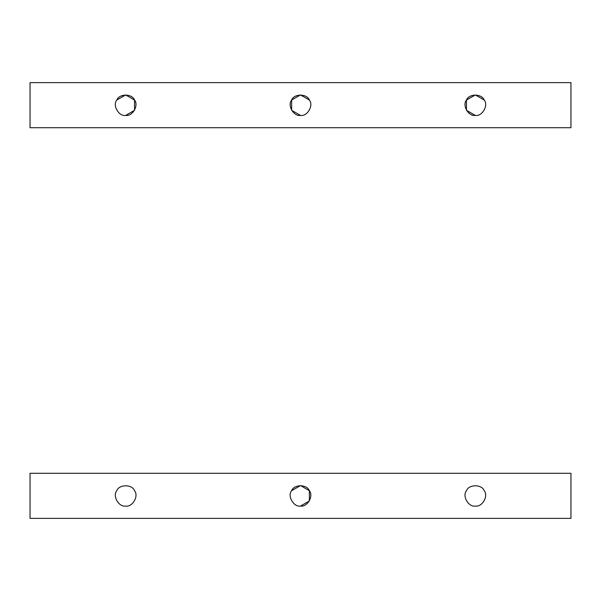 <?xml version="1.0" encoding="UTF-8"?>
<svg xmlns="http://www.w3.org/2000/svg" width="601" height="601" viewBox="0 0 601 601"><rect width="100%" height="100%" fill="white"/><g stroke="black" fill="none" stroke-linecap="round" stroke-linejoin="round"><path stroke-width="0.9" d="M125.662 506.072C118.825 507.297 112.312 496.005 116.789 490.701C119.148 484.166 132.182 484.166 134.534 490.701C139.019 496.005 132.498 507.297 125.662 506.072C132.498 507.297 139.019 496.005 134.534 490.701C132.182 484.166 119.148 484.166 116.789 490.701C112.312 496.005 118.825 507.297 125.662 506.072C132.498 507.297 139.019 496.005 134.534 490.701C139.019 496.005 132.498 507.297 125.662 506.072C118.825 507.297 112.312 496.005 116.789 490.701C112.312 496.005 118.825 507.297 125.662 506.072M309.372 490.701C307.021 484.166 293.979 484.166 291.628 490.701L300.5 485.578L309.372 490.701L309.372 500.949L300.5 506.072C307.336 507.297 313.857 496.005 309.372 490.701C307.021 484.166 293.979 484.166 291.628 490.701C287.143 496.005 293.664 507.297 300.5 506.072C307.336 507.297 313.857 496.005 309.372 490.701C313.857 496.005 307.336 507.297 300.5 506.072C293.664 507.297 287.143 496.005 291.628 490.701C287.143 496.005 293.664 507.297 300.5 506.072M475.338 506.072C468.502 507.297 461.981 496.005 466.466 490.701C468.818 484.166 481.852 484.166 484.211 490.701C488.688 496.005 482.175 507.297 475.338 506.072C482.175 507.297 488.688 496.005 484.211 490.701C481.852 484.166 468.818 484.166 466.466 490.701C461.981 496.005 468.502 507.297 475.338 506.072C482.175 507.297 488.688 496.005 484.211 490.701C488.688 496.005 482.175 507.297 475.338 506.072C468.502 507.297 461.981 496.005 466.466 490.701C461.981 496.005 468.502 507.297 475.338 506.072M30.05 518.362L30.05 473.287L570.95 473.287L570.95 518.362L30.05 518.362L570.95 518.362L570.95 473.287L30.05 473.287L30.05 518.362M466.466 490.701C468.818 484.166 481.852 484.166 484.211 490.701M116.789 490.701C119.148 484.166 132.182 484.166 134.534 490.701M475.338 115.422L466.466 110.299L466.466 100.051L475.338 94.928L484.211 100.051C481.852 93.516 468.818 93.516 466.466 100.051C461.981 105.355 468.502 116.647 475.338 115.422C482.175 116.647 488.688 105.355 484.211 100.051C481.852 93.516 468.818 93.516 466.466 100.051C461.981 105.355 468.502 116.647 475.338 115.422C482.175 116.647 488.688 105.355 484.211 100.051C488.688 105.355 482.175 116.647 475.338 115.422C468.502 116.647 461.981 105.355 466.466 100.051C468.818 93.516 481.852 93.516 484.211 100.051M300.5 115.422L291.628 110.299L291.628 100.051L300.5 94.928L309.372 100.051C307.021 93.516 293.979 93.516 291.628 100.051C287.143 105.355 293.664 116.647 300.5 115.422C307.336 116.647 313.857 105.355 309.372 100.051C307.021 93.516 293.979 93.516 291.628 100.051C287.143 105.355 293.664 116.647 300.5 115.422C307.336 116.647 313.857 105.355 309.372 100.051C313.857 105.355 307.336 116.647 300.5 115.422C293.664 116.647 287.143 105.355 291.628 100.051C293.979 93.516 307.021 93.516 309.372 100.051M116.789 100.051L125.662 94.928L134.534 100.051L134.534 110.299L125.662 115.422C132.498 116.647 139.019 105.355 134.534 100.051C132.182 93.516 119.148 93.516 116.789 100.051C112.312 105.355 118.825 116.647 125.662 115.422C132.498 116.647 139.019 105.355 134.534 100.051C132.182 93.516 119.148 93.516 116.789 100.051C112.312 105.355 118.825 116.647 125.662 115.422C118.825 116.647 112.312 105.355 116.789 100.051C119.148 93.516 132.182 93.516 134.534 100.051C139.019 105.355 132.498 116.647 125.662 115.422M30.05 127.712L30.05 82.638L570.95 82.638L570.95 127.712L30.05 127.712L570.95 127.712L570.95 82.638L30.05 82.638L30.05 127.712"/></g></svg>
